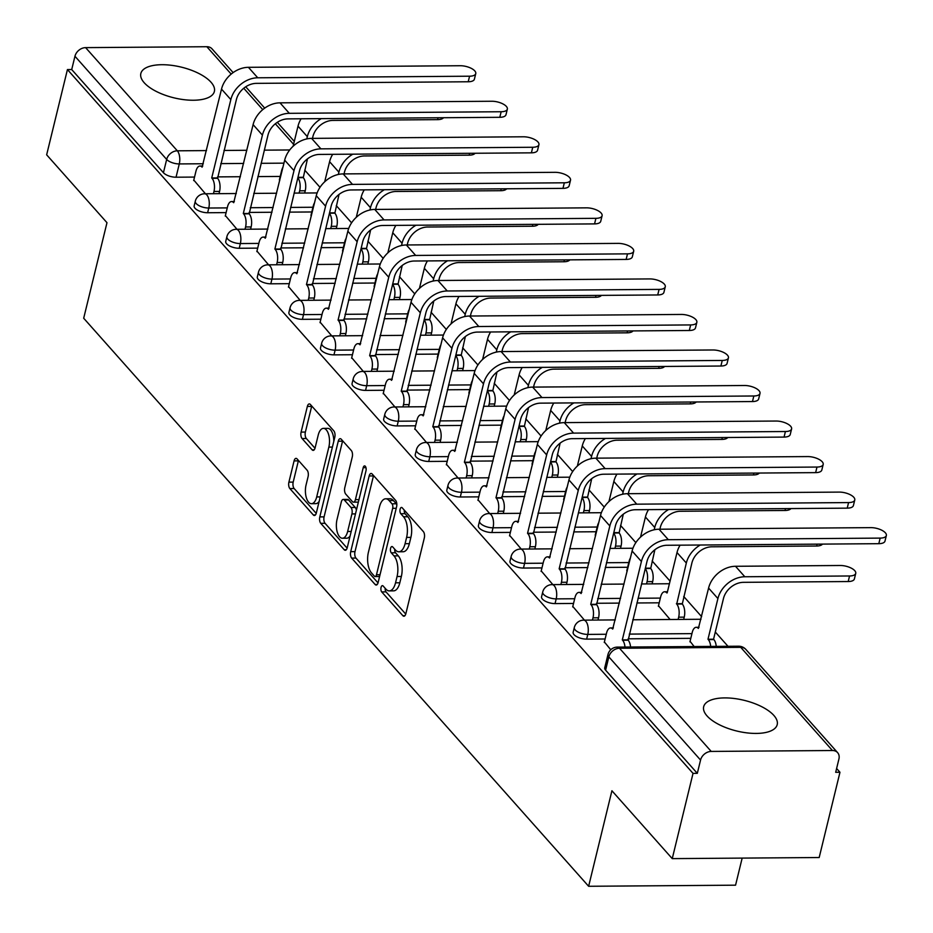 <?xml version="1.0" encoding="UTF-8"?>
<svg xmlns="http://www.w3.org/2000/svg" width="933" height="933" viewBox="0 0 933 933"><rect width="100%" height="100%" fill="white"/><g stroke="black" fill="none" stroke-linecap="round" stroke-linejoin="round"><path stroke-width="1.4" d="M381.061 587.417A3.335 1.563 -90.4 0 0 381.725 591.919L402.846 615.675A4.758 2.239 -90.4 0 0 403.907 616.235A4.758 2.239 -90.4 0 0 405.855 613.704L424.305 538.014A4.758 2.239 -90.4 0 0 423.349 531.577L402.228 507.82A3.335 1.563 -90.4 0 0 401.493 507.435A3.335 1.563 -90.4 0 0 400.117 509.196A3.335 1.563 -90.4 0 0 400.793 513.71L403.522 516.777A15.243 7.149 -90.4 0 1 406.613 537.396L405.074 543.694A15.243 7.149 -90.4 0 1 398.823 551.788A15.243 7.149 -90.4 0 1 395.429 550.004L392.7 546.925A3.335 1.563 -90.4 0 0 391.953 546.54A3.335 1.563 -90.4 0 0 390.589 548.301A3.335 1.563 -90.4 0 0 391.265 552.814L393.994 555.893A15.243 7.149 -90.4 0 1 397.073 576.501L395.534 582.81A15.243 7.149 -90.4 0 1 389.294 590.892A15.243 7.149 -90.4 0 1 385.9 589.108L383.16 586.029A3.335 1.563 -90.4 0 0 382.425 585.644A3.335 1.563 -90.4 0 0 381.061 587.417M385.189 588.315A3.335 1.563 -90.4 0 0 386.017 591.884L405.75 614.089M404.257 510.094A3.335 1.563 -90.4 0 0 405.085 513.675L407.814 516.754L403.522 516.777M394.729 549.21A3.335 1.563 -90.4 0 0 395.545 552.779L398.274 555.858L393.994 555.893M707.027 715.914A37.845 15.791 13.7 0 0 746.703 732.848A37.845 15.791 13.7 0 0 777.212 724.638A37.845 15.791 13.7 0 0 773.854 715.424A37.845 15.791 13.7 0 0 734.189 698.49A37.845 15.791 13.7 0 0 703.68 706.701A37.845 15.791 13.7 0 0 707.027 715.914M144.195 82.722A37.845 15.791 13.7 0 0 183.859 99.656A37.845 15.791 13.7 0 0 214.38 91.446A37.845 15.791 13.7 0 0 211.021 82.232A37.845 15.791 13.7 0 0 171.357 65.298A37.845 15.791 13.7 0 0 140.836 73.509A37.845 15.791 13.7 0 0 144.195 82.722M297.091 458.931A4.758 2.239 -90.4 0 0 296.029 458.371A4.758 2.239 -90.4 0 0 294.082 460.902L288.903 482.139A4.758 2.239 -90.4 0 0 289.871 488.577L313.313 514.958A4.758 2.239 -90.4 0 0 314.374 515.517A4.758 2.239 -90.4 0 0 316.334 512.987L334.784 437.297A4.758 2.239 -90.4 0 0 333.816 430.859L310.374 404.479A4.758 2.239 -90.4 0 0 309.313 403.919A4.758 2.239 -90.4 0 0 307.354 406.45L301.102 432.096A4.758 2.239 -90.4 0 0 302.07 438.533L312.1 449.823A4.758 2.239 -90.4 0 0 313.161 450.382A4.758 2.239 -90.4 0 0 315.109 447.852L318.211 435.14A12.735 5.983 -90.4 0 1 323.436 428.375A12.735 5.983 -90.4 0 1 328.848 447.094L316.695 496.927A12.735 5.983 -90.4 0 1 311.482 503.692A12.735 5.983 -90.4 0 1 306.071 484.962L308.088 476.658A4.758 2.239 -90.4 0 0 307.132 470.22L297.091 458.931M711.214 751.427L832.446 750.517A9.703 7.546 138.4 0 1 837.612 752.639A9.703 7.546 138.4 0 1 838.919 759.019L835.688 772.302L839.968 772.267L819.186 857.52L672.25 858.628L611.92 790.752L588.63 886.28L83.69 318.235L106.98 222.695L46.65 154.82L67.433 69.567L693.032 773.375L697.313 773.34L700.555 760.057L608.841 656.879A9.703 4.047 -166.3 0 1 607.978 654.523L604.736 667.795A9.703 4.047 -166.3 0 0 605.599 670.162L608.841 656.879A9.703 7.546 138.4 0 1 619.5 648.248L711.214 751.427A9.703 7.546 138.4 0 0 700.555 760.057M672.25 858.628L693.032 773.375M350.715 551.66A4.758 2.239 -90.4 0 0 351.671 558.109L375.124 584.49A4.758 2.239 -90.4 0 0 376.186 585.049A4.758 2.239 -90.4 0 0 378.133 582.519L396.583 506.829A4.758 2.239 -90.4 0 0 395.627 500.391L372.174 474.011A4.758 2.239 -90.4 0 0 371.112 473.451A4.758 2.239 -90.4 0 0 369.165 475.97L350.715 551.66L354.995 551.636A4.758 2.239 -90.4 0 0 355.951 558.074L378.028 582.903M344.219 549.724L320.765 523.343A4.758 2.239 -90.4 0 1 319.809 516.905L338.259 441.216A4.758 2.239 -90.4 0 1 340.207 438.685A4.758 2.239 -90.4 0 1 341.268 439.245L351.309 450.534A4.758 2.239 -90.4 0 1 352.266 456.972L344.79 487.667A4.758 2.239 -90.4 0 0 345.746 494.105L352.406 501.604A4.758 2.239 -90.4 0 0 353.467 502.152A4.758 2.239 -90.4 0 0 355.415 499.633L363.205 467.666A3.335 1.563 -90.4 0 1 364.57 465.905A3.335 1.563 -90.4 0 1 365.993 470.803L347.228 547.753A4.758 2.239 -90.4 0 1 345.28 550.283A4.758 2.239 -90.4 0 1 344.219 549.724L346.33 549.7M280.203 176.43L257.858 176.594M240.411 176.722L217.541 176.897M194.531 177.072L176.045 177.212L179.288 163.928A9.703 4.047 -166.3 0 1 166.669 159.438L74.955 56.26A9.703 7.546 -41.6 0 1 85.614 47.63L206.846 46.72A9.703 7.546 -41.6 0 1 212.013 48.843L233.122 72.599M839.968 772.267L836.609 768.5M727.985 646.289L715.308 632.026M701.628 616.643L683.726 596.49M670.046 581.107L652.144 560.966M635.84 542.621L620.55 525.431M604.257 507.097L588.968 489.895M572.675 471.562L557.386 454.371M541.093 436.026L525.804 418.835M509.5 400.502L494.222 383.3M477.918 364.966L462.64 347.776M446.336 329.431L431.058 312.24M414.753 293.907L399.476 276.704M383.171 258.371L367.882 241.181M351.589 222.835L336.3 205.645M320.007 187.311L304.718 170.121M742.167 858.103L735.566 885.184L588.63 886.28M67.433 69.567L71.713 69.543L74.955 56.26M690.07 641.321L694.14 646.534M604.386 641.974L610.753 649.753M658.488 605.797L670.104 619.5M572.804 606.438L584.431 620.142M626.894 570.261L627.186 571.218M541.222 570.903L552.849 584.618M595.312 534.737L595.604 535.682M509.64 535.379L521.255 549.082M563.73 499.202L564.022 500.146M478.058 499.843L489.673 513.547M532.148 463.666L532.428 464.622M446.475 464.307L458.091 478.023M500.566 428.142L500.846 429.087M414.882 428.783L426.509 442.487M468.984 392.606L469.264 393.551M383.3 393.248L394.927 406.951M437.402 357.071L437.682 358.027M351.718 357.712L363.345 371.427M405.808 321.547L406.1 322.491M320.136 322.188L331.763 335.892M374.226 286.011L374.518 286.967M288.554 286.653L300.169 300.356M342.644 250.476L342.936 251.432M256.972 251.117L268.587 264.832M311.062 214.952L311.342 215.896M225.389 215.593L237.005 229.296M311.785 211.966L289.452 212.129M271.993 212.257L249.123 212.432M226.113 212.607L207.627 212.736L208.782 208.024A9.703 4.047 -166.3 0 1 199.265 205.773A9.703 4.047 -166.3 0 1 195.3 201.178L194.157 205.89A9.703 4.047 13.7 0 0 198.111 210.485A9.703 4.047 13.7 0 0 207.627 212.736M343.379 247.49L321.034 247.665M303.575 247.793L280.716 247.956M257.695 248.131L239.21 248.271L240.364 243.56A9.703 4.047 -166.3 0 1 230.848 241.297A9.703 4.047 -166.3 0 1 226.882 236.702L225.739 241.414A9.703 4.047 13.7 0 0 229.693 246.009A9.703 4.047 13.7 0 0 239.21 248.271M374.961 283.026L352.616 283.189M335.157 283.317L312.298 283.492M289.277 283.667L270.803 283.807L271.946 279.095A9.703 4.047 -166.3 0 1 262.43 276.833A9.703 4.047 -166.3 0 1 258.464 272.238L257.321 276.949A9.703 4.047 13.7 0 0 261.275 281.544A9.703 4.047 13.7 0 0 270.803 283.807M406.543 318.561L384.198 318.724M366.739 318.853L343.88 319.028M320.859 319.203L302.385 319.331L303.528 314.619A9.703 4.047 -166.3 0 1 294.012 312.368A9.703 4.047 -166.3 0 1 290.058 307.773L288.903 312.485A9.703 4.047 13.7 0 0 292.857 317.08A9.703 4.047 13.7 0 0 302.385 319.331M438.125 354.085L415.78 354.26M398.321 354.388L375.463 354.552M352.452 354.727L333.967 354.867L335.11 350.155A9.703 4.047 -166.3 0 1 325.594 347.892A9.703 4.047 -166.3 0 1 321.64 343.297L320.486 348.009A9.703 4.047 13.7 0 0 324.451 352.604A9.703 4.047 13.7 0 0 333.967 354.867M469.707 389.621L447.362 389.784M429.903 389.912L407.045 390.087M384.034 390.262L365.549 390.402L366.692 385.691A9.703 4.047 -166.3 0 1 357.176 383.428A9.703 4.047 -166.3 0 1 353.222 378.833L352.068 383.545A9.703 4.047 13.7 0 0 356.033 388.14A9.703 4.047 13.7 0 0 365.549 390.402M501.289 425.156L478.944 425.32M461.485 425.448L438.627 425.623M415.617 425.798L397.131 425.926L398.286 421.215A9.703 4.047 -166.3 0 1 388.758 418.964A9.703 4.047 -166.3 0 1 384.804 414.369L383.661 419.08A9.703 4.047 13.7 0 0 387.615 423.675A9.703 4.047 13.7 0 0 397.131 425.926M532.871 460.68L510.538 460.855M493.079 460.984L470.209 461.147M447.199 461.322L428.714 461.462L429.868 456.75A9.703 4.047 -166.3 0 1 420.34 454.488A9.703 4.047 -166.3 0 1 416.386 449.893L415.243 454.604A9.703 4.047 13.7 0 0 419.197 459.199A9.703 4.047 13.7 0 0 428.714 461.462M564.465 496.216L542.12 496.379M524.661 496.508L501.802 496.683M478.781 496.857L460.296 496.997L461.45 492.286A9.703 4.047 -166.3 0 1 451.934 490.023A9.703 4.047 -166.3 0 1 447.968 485.428L446.825 490.14A9.703 4.047 13.7 0 0 450.779 494.735A9.703 4.047 13.7 0 0 460.296 496.997M596.047 531.74L573.702 531.915M556.243 532.043L533.384 532.218M510.363 532.393L491.889 532.521L493.032 527.81A9.703 4.047 -166.3 0 1 483.516 525.559A9.703 4.047 -166.3 0 1 479.55 520.964L478.407 525.676A9.703 4.047 13.7 0 0 482.361 530.271A9.703 4.047 13.7 0 0 491.889 532.521M627.629 567.276L605.284 567.439M587.825 567.579L564.966 567.742M541.945 567.917L523.471 568.057L524.614 563.345A9.703 4.047 -166.3 0 1 515.098 561.083A9.703 4.047 -166.3 0 1 511.144 556.488L509.989 561.199A9.703 4.047 13.7 0 0 513.943 565.795A9.703 4.047 13.7 0 0 523.471 568.057M659.211 602.811L636.866 602.975M619.407 603.103L596.549 603.278M573.538 603.453L555.053 603.593L556.196 598.881A9.703 4.047 -166.3 0 1 546.68 596.619A9.703 4.047 -166.3 0 1 542.726 592.023L541.572 596.735A9.703 4.047 13.7 0 0 545.537 601.33A9.703 4.047 13.7 0 0 555.053 603.593M690.793 638.335L628.131 638.813M605.12 638.988L586.635 639.117L587.778 634.405A9.703 4.047 -166.3 0 1 578.262 632.154A9.703 4.047 -166.3 0 1 574.308 627.559L573.154 632.271A9.703 4.047 13.7 0 0 577.119 636.866A9.703 4.047 13.7 0 0 586.635 639.117M193.796 180.057L205.423 193.761M279.48 179.416L279.76 180.372M71.713 69.543L163.427 172.722A9.703 4.047 13.7 0 0 176.045 177.212M697.313 773.34L605.599 670.162M389.294 590.892L393.574 590.857A15.243 7.149 -90.4 0 0 399.825 582.775L395.534 582.81M398.274 555.858A15.243 7.149 -90.4 0 1 401.353 576.466L399.825 582.775M398.823 551.788L403.114 551.753A15.243 7.149 -90.4 0 0 409.354 543.671L405.074 543.694M407.814 516.754A15.243 7.149 -90.4 0 1 410.893 537.361L409.354 543.671M373.55 475.55A4.758 2.239 -90.4 0 0 373.445 475.947L354.995 551.636M374.366 576.139A3.335 1.563 -90.4 0 0 375.113 576.536A3.335 1.563 -90.4 0 0 376.477 574.763L392.676 508.322A3.335 1.563 -90.4 0 0 392 503.82L389.119 500.578A15.243 7.149 -90.4 0 0 385.726 498.793A15.243 7.149 -90.4 0 0 379.486 506.876L368.407 552.289A15.243 7.149 -90.4 0 0 371.486 572.897L374.366 576.139M375.113 576.536L379.393 576.501A3.335 1.563 -90.4 0 0 379.614 576.466M396.828 504.8A3.335 1.563 -90.4 0 0 396.292 503.785L392 503.82M385.726 498.793L390.006 498.758A15.243 7.149 -90.4 0 1 393.399 500.543L396.292 503.785M347.123 548.138L325.057 523.308L320.765 523.343M342.644 440.796A4.758 2.239 -90.4 0 0 342.539 441.181L324.089 516.87A4.758 2.239 -90.4 0 0 325.057 523.308M353.467 502.152L357.747 502.129A4.758 2.239 -90.4 0 0 358.412 501.907M337.023 519.518A12.735 5.983 -90.4 0 0 342.434 538.236A12.735 5.983 -90.4 0 0 347.647 531.483L351.928 513.931A4.758 2.239 -90.4 0 0 350.971 507.482L344.312 499.995A4.758 2.239 -90.4 0 0 343.251 499.435A4.758 2.239 -90.4 0 0 341.303 501.966L337.023 519.518M342.434 538.236L346.714 538.213A12.735 5.983 -90.4 0 0 350.12 535.892M356.359 510.293A4.758 2.239 -90.4 0 0 355.251 507.459L350.971 507.482M343.251 499.435L347.531 499.412A4.758 2.239 -90.4 0 1 348.592 499.96L355.251 507.459M311.482 503.692L315.762 503.657A12.735 5.983 -90.4 0 0 319.168 501.336M333.792 441.344A12.735 5.983 -90.4 0 0 327.716 428.352L323.436 428.375M311.75 406.03A4.758 2.239 -90.4 0 0 311.645 406.415L305.383 432.061A4.758 2.239 -90.4 0 0 306.351 438.51L315.004 448.248M298.467 460.482A4.758 2.239 -90.4 0 0 298.362 460.867L293.195 482.104A4.758 2.239 -90.4 0 0 294.152 488.542L316.229 513.372M855.736 573.375L854.383 578.95A11.161 4.653 -166.3 0 1 848.202 581.539L743.461 582.332A18.194 14.158 138.4 0 0 723.472 598.508L713.558 639.21L707.984 639.257L717.909 598.554A24.503 19.068 -41.6 0 1 744.814 576.757L849.555 575.976A11.161 4.653 13.7 0 0 855.736 573.375A11.161 4.653 13.7 0 0 851.188 568.092A11.161 4.653 13.7 0 0 840.236 565.491L735.507 566.284A24.503 19.068 -41.6 0 0 708.59 588.082L698.374 628.434A9.703 4.56 -90.4 0 0 696.205 627.303A9.703 4.56 -90.4 0 0 692.228 632.446L689.942 641.822M713.558 639.21L713.862 639.548A9.703 4.56 89.6 0 1 716.241 646.371M710.678 646.417A9.703 4.56 -90.4 0 0 708.287 639.595L707.984 639.257M880.169 538.108A11.161 4.653 13.7 0 0 886.35 535.519A11.161 4.653 13.7 0 0 881.802 530.236A11.161 4.653 13.7 0 0 870.851 527.635L659.013 529.221L668.331 539.706L880.169 538.108L878.804 543.682L666.967 545.269A18.194 14.158 138.4 0 0 646.989 561.456L628.177 640.19A9.703 4.56 89.6 0 1 630.568 647.012M886.35 535.519L884.997 541.082A11.161 4.653 -166.3 0 1 878.804 543.682M627.874 639.851L622.311 639.898L641.414 561.503A24.503 19.068 -41.6 0 1 668.331 539.706M624.993 647.059A9.703 4.56 -90.4 0 0 622.614 640.236L622.311 639.898M604.269 642.464L606.555 633.087A9.703 4.56 -90.4 0 1 610.532 627.944A9.703 4.56 -90.4 0 1 612.689 629.075L632.107 551.018A24.503 19.068 -41.6 0 1 659.013 529.221M822.486 544.102A11.161 4.653 -166.3 0 1 816.608 546.015L711.879 546.796A18.194 14.158 138.4 0 0 691.889 562.984L682.28 604.024A9.703 4.56 89.6 0 1 684.239 617.145L678.664 617.18A9.703 4.56 -90.4 0 0 676.705 604.059L686.326 563.019A24.503 19.068 -41.6 0 1 700.228 545.024M681.976 603.674L676.402 603.721M678.116 619.442L678.664 617.18M667.177 592.898L677.008 552.546A24.503 19.068 -41.6 0 1 680.099 545.175M666.78 592.898A9.703 4.56 -90.4 0 0 664.623 591.767A9.703 4.56 -90.4 0 0 660.646 596.91L658.36 606.287M683.691 619.395L684.239 617.145M790.904 508.578A11.161 4.653 -166.3 0 1 785.026 510.479L680.285 511.261A18.194 14.158 138.4 0 0 660.307 527.448L659.876 529.221M654.873 549.735L650.698 568.489A9.703 4.56 89.6 0 1 652.657 581.609L647.082 581.656A9.703 4.56 -90.4 0 0 645.228 568.663M650.383 568.15L645.344 568.185M646.534 583.906L647.082 581.656M654.185 529.781L654.744 527.495A24.503 19.068 -41.6 0 1 668.634 509.488M640.528 537.105L645.426 517.01A24.503 19.068 -41.6 0 1 648.517 509.64M630.381 558.097A9.703 4.56 -90.4 0 0 629.064 561.386L626.778 570.763M652.097 583.871L652.657 581.609M848.575 502.584A11.161 4.653 13.7 0 0 854.768 499.983A11.161 4.653 13.7 0 0 850.22 494.7A11.161 4.653 13.7 0 0 839.268 492.099L627.431 493.697L636.749 504.17L848.575 502.584L847.222 508.147L635.385 509.733A18.194 14.158 138.4 0 0 615.407 525.92L596.595 604.666A9.703 4.56 89.6 0 1 598.554 617.786L598.006 620.037M854.768 499.983L853.403 505.558A11.161 4.653 -166.3 0 1 847.222 508.147M596.292 604.316L590.729 604.362L609.832 525.967A24.503 19.068 -41.6 0 1 636.749 504.17M592.443 620.083L592.991 617.833A9.703 4.56 -90.4 0 0 591.032 604.701L590.729 604.362M572.687 606.928L574.973 597.552A9.703 4.56 -90.4 0 1 578.95 592.408A9.703 4.56 -90.4 0 1 581.107 593.54L600.525 515.482A24.503 19.068 -41.6 0 1 627.431 493.697M816.993 467.048A11.161 4.653 13.7 0 0 823.186 464.459A11.161 4.653 13.7 0 0 818.626 459.176A11.161 4.653 13.7 0 0 807.686 456.575L595.849 458.161L605.155 468.634L816.993 467.048L815.64 472.623L603.803 474.209A18.194 14.158 138.4 0 0 583.825 490.396L565.013 569.13A9.703 4.56 89.6 0 1 566.972 582.25L566.424 584.513M823.186 464.459L821.821 470.022A11.161 4.653 -166.3 0 1 815.64 472.623M564.71 568.792L559.147 568.827L578.25 490.431A24.503 19.068 -41.6 0 1 605.155 468.634M560.861 584.548L561.409 582.297A9.703 4.56 -90.4 0 0 559.45 569.177L559.147 568.827M541.105 571.404L543.391 562.028A9.703 4.56 -90.4 0 1 547.368 556.873A9.703 4.56 -90.4 0 1 549.525 558.016L568.943 479.959A24.503 19.068 -41.6 0 1 595.849 458.161M759.31 473.043A11.161 4.653 -166.3 0 1 753.444 474.944L648.703 475.737A18.194 14.158 138.4 0 0 628.725 491.913L628.294 493.685M623.291 514.2L619.104 532.953A9.703 4.56 89.6 0 1 621.063 546.085L615.5 546.12A9.703 4.56 -90.4 0 0 613.646 533.128M618.801 532.615L613.762 532.65M614.952 548.382L615.5 546.12M622.603 494.245L623.151 491.959A24.503 19.068 -41.6 0 1 637.052 473.952M608.946 501.569L613.844 481.486A24.503 19.068 -41.6 0 1 616.935 474.104M598.799 522.573A9.703 4.56 -90.4 0 0 597.482 525.85L595.196 535.227M620.515 548.336L621.063 546.085M727.728 437.507A11.161 4.653 -166.3 0 1 721.862 439.42L617.121 440.201A18.194 14.158 138.4 0 0 597.143 456.389L596.712 458.15M591.709 478.676L587.522 497.429A9.703 4.56 89.6 0 1 589.481 510.549L583.918 510.584A9.703 4.56 -90.4 0 0 582.064 497.592M587.219 497.079L582.18 497.126M583.37 512.847L583.918 510.584M591.021 458.709L591.569 456.424A24.503 19.068 -41.6 0 1 605.47 438.428M577.364 466.034L582.262 445.951A24.503 19.068 -41.6 0 1 585.341 438.58M567.217 487.038A9.703 4.56 -90.4 0 0 565.899 490.315L563.614 499.691M588.933 512.8L589.481 510.549M696.146 401.983A11.161 4.653 -166.3 0 1 690.28 403.884L585.539 404.665A18.194 14.158 138.4 0 0 565.561 420.853L565.13 422.626M560.127 443.14L555.94 461.893A9.703 4.56 89.6 0 1 557.899 475.014L552.336 475.06A9.703 4.56 -90.4 0 0 550.482 462.068M555.636 461.555L550.598 461.59M551.776 477.311L552.336 475.06M559.427 423.185L559.987 420.9A24.503 19.068 -41.6 0 1 573.888 402.893M545.782 430.51L550.68 410.415A24.503 19.068 -41.6 0 1 553.759 403.044M535.624 451.502A9.703 4.56 -90.4 0 0 534.317 454.791L532.032 464.168M557.351 477.276L557.899 475.014M785.411 431.524A11.161 4.653 13.7 0 0 791.604 428.923A11.161 4.653 13.7 0 0 787.044 423.64A11.161 4.653 13.7 0 0 776.104 421.04L564.267 422.626L573.573 433.11L785.411 431.524L784.058 437.087L572.221 438.673A18.194 14.158 138.4 0 0 552.243 454.861L533.431 533.594A9.703 4.56 89.6 0 1 535.39 546.726L534.842 548.977M791.604 428.923L790.239 434.486A11.161 4.653 -166.3 0 1 784.058 437.087M533.128 533.256L527.553 533.303L546.668 454.907A24.503 19.068 -41.6 0 1 573.573 433.11M529.268 549.024L529.827 546.761A9.703 4.56 -90.4 0 0 527.856 533.641L527.553 533.303M509.523 535.869L511.809 526.492A9.703 4.56 -90.4 0 1 515.774 521.349A9.703 4.56 -90.4 0 1 517.943 522.48L537.361 444.423A24.503 19.068 -41.6 0 1 564.267 422.626M753.829 395.989A11.161 4.653 13.7 0 0 760.01 393.388A11.161 4.653 13.7 0 0 755.462 388.105A11.161 4.653 13.7 0 0 744.522 385.504L532.685 387.102L541.991 397.575L753.829 395.989L752.476 401.552L540.639 403.149A18.194 14.158 138.4 0 0 520.649 419.325L501.849 498.07A9.703 4.56 89.6 0 1 503.808 511.191L503.26 513.453M760.01 393.388L758.657 398.962A11.161 4.653 -166.3 0 1 752.476 401.552M501.546 497.721L495.971 497.767L515.086 419.372A24.503 19.068 -41.6 0 1 541.991 397.575M497.686 513.488L498.234 511.237A9.703 4.56 -90.4 0 0 496.274 498.105L495.971 497.767M477.929 500.333L480.215 490.956A9.703 4.56 -90.4 0 1 484.192 485.813A9.703 4.56 -90.4 0 1 486.361 486.944L505.768 408.899A24.503 19.068 -41.6 0 1 532.685 387.102M722.247 360.453A11.161 4.653 13.7 0 0 728.428 357.864A11.161 4.653 13.7 0 0 723.88 352.581A11.161 4.653 13.7 0 0 712.929 349.98L501.091 351.566L510.409 362.039L722.247 360.453L720.894 366.028L509.056 367.614A18.194 14.158 138.4 0 0 489.067 383.801L470.267 462.535A9.703 4.56 89.6 0 1 472.226 475.655L471.678 477.918M728.428 357.864L727.075 363.427A11.161 4.653 -166.3 0 1 720.894 366.028M469.964 462.197L464.389 462.232L483.504 383.836A24.503 19.068 -41.6 0 1 510.409 362.039M466.103 477.953L466.652 475.702A9.703 4.56 -90.4 0 0 464.692 462.581L464.389 462.232M446.347 464.809L448.633 455.432A9.703 4.56 -90.4 0 1 452.61 450.277A9.703 4.56 -90.4 0 1 454.779 451.42L474.186 373.363A24.503 19.068 -41.6 0 1 501.091 351.566M664.564 366.447A11.161 4.653 -166.3 0 1 658.698 368.348L553.957 369.141A18.194 14.158 138.4 0 0 533.979 385.317L533.548 387.09M528.544 407.604L524.358 426.358A9.703 4.56 89.6 0 1 526.317 439.49L520.754 439.525A9.703 4.56 -90.4 0 0 518.9 426.533M524.054 426.019L519.016 426.054M520.194 441.787L520.754 439.525M527.845 387.65L528.405 385.364A24.503 19.068 -41.6 0 1 542.306 367.357M514.2 394.974L519.098 374.891A24.503 19.068 -41.6 0 1 522.177 367.509M504.042 415.978A9.703 4.56 -90.4 0 0 502.735 419.255L500.45 428.632M525.769 441.741L526.317 439.49M690.665 324.929A11.161 4.653 13.7 0 0 696.846 322.328A11.161 4.653 13.7 0 0 692.298 317.045A11.161 4.653 13.7 0 0 681.347 314.444L469.509 316.03L478.827 326.515L690.665 324.929L689.3 330.492L477.463 332.078A18.194 14.158 138.4 0 0 457.485 348.266L438.685 426.999A9.703 4.56 89.6 0 1 440.644 440.131L440.084 442.382M696.846 322.328L695.493 327.891A11.161 4.653 -166.3 0 1 689.3 330.492M438.382 426.661L432.807 426.708L451.922 348.312A24.503 19.068 -41.6 0 1 478.827 326.515M434.521 442.429L435.07 440.166A9.703 4.56 -90.4 0 0 433.11 427.046L432.807 426.708M414.765 429.273L417.051 419.897A9.703 4.56 -90.4 0 1 421.028 414.753A9.703 4.56 -90.4 0 1 423.185 415.885L442.604 337.828A24.503 19.068 -41.6 0 1 469.509 316.03M632.982 330.912A11.161 4.653 -166.3 0 1 627.116 332.824L522.375 333.606A18.194 14.158 138.4 0 0 502.386 349.793L501.954 351.554M496.962 372.08L492.776 390.834A9.703 4.56 89.6 0 1 494.735 403.954L489.16 404.001A9.703 4.56 -90.4 0 0 487.318 390.997M492.472 390.484L487.434 390.53M488.612 406.252L489.16 404.001M496.263 352.114L496.822 349.828A24.503 19.068 -41.6 0 1 510.724 331.833M482.606 359.438L487.504 339.355A24.503 19.068 -41.6 0 1 490.595 331.985M472.46 380.442A9.703 4.56 -90.4 0 0 471.142 383.72L468.856 393.096M494.187 406.205L494.735 403.954M659.083 289.393A11.161 4.653 13.7 0 0 665.264 286.793A11.161 4.653 13.7 0 0 660.716 281.509A11.161 4.653 13.7 0 0 649.765 278.92L437.927 280.506L447.245 290.979L659.083 289.393L657.718 294.956L445.881 296.554A18.194 14.158 138.4 0 0 425.903 312.73L407.091 391.475A9.703 4.56 89.6 0 1 409.062 404.595L408.502 406.858M665.264 286.793L663.911 292.367A11.161 4.653 -166.3 0 1 657.718 294.956M406.788 391.125L401.225 391.172L420.34 312.777A24.503 19.068 -41.6 0 1 447.245 290.979M402.939 406.893L403.488 404.642A9.703 4.56 -90.4 0 0 401.528 391.51L401.225 391.172M383.183 393.738L385.469 384.361A9.703 4.56 -90.4 0 1 389.446 379.218A9.703 4.56 -90.4 0 1 391.603 380.349L411.021 302.304A24.503 19.068 -41.6 0 1 437.927 280.506M601.4 295.388A11.161 4.653 -166.3 0 1 595.534 297.289L490.793 298.07A18.194 14.158 138.4 0 0 470.803 314.258L470.372 316.03M465.38 336.545L461.194 355.298A9.703 4.56 89.6 0 1 463.153 368.418L457.578 368.465A9.703 4.56 -90.4 0 0 455.736 355.473M460.89 354.96L455.852 354.995M457.03 370.716L457.578 368.465M464.681 316.59L465.24 314.304A24.503 19.068 -41.6 0 1 479.142 296.297M451.024 323.914L455.922 303.82A24.503 19.068 -41.6 0 1 459.013 296.449M440.877 344.907A9.703 4.56 -90.4 0 0 439.56 348.196L437.274 357.572M462.605 370.681L463.153 368.418M627.501 253.858A11.161 4.653 13.7 0 0 633.682 251.269A11.161 4.653 13.7 0 0 629.134 245.985A11.161 4.653 13.7 0 0 618.182 243.385L406.345 244.971L415.663 255.444L627.501 253.858L626.136 259.432L414.299 261.018A18.194 14.158 138.4 0 0 394.321 277.206L375.509 355.94A9.703 4.56 89.6 0 1 377.468 369.06L376.92 371.322M633.682 251.269L632.317 256.832A11.161 4.653 -166.3 0 1 626.136 259.432M375.206 355.601L369.643 355.636L388.746 277.241A24.503 19.068 -41.6 0 1 415.663 255.444M371.357 371.357L371.905 369.106A9.703 4.56 -90.4 0 0 369.946 355.986L369.643 355.636M351.601 358.214L353.887 348.837A9.703 4.56 -90.4 0 1 357.864 343.682A9.703 4.56 -90.4 0 1 360.021 344.825L379.439 266.768A24.503 19.068 -41.6 0 1 406.345 244.971M569.818 259.852A11.161 4.653 -166.3 0 1 563.94 261.753L459.199 262.546A18.194 14.158 138.4 0 0 439.221 278.722L438.79 280.495M433.787 301.009L429.612 319.762A9.703 4.56 89.6 0 1 431.571 332.894L425.996 332.929A9.703 4.56 -90.4 0 0 424.142 319.937M429.297 319.424L424.258 319.459M425.448 335.192L425.996 332.929M433.099 281.055L433.658 278.769A24.503 19.068 -41.6 0 1 447.548 260.774M419.442 288.379L424.34 268.296A24.503 19.068 -41.6 0 1 427.431 260.913M409.295 309.383A9.703 4.56 -90.4 0 0 407.978 312.66L405.692 322.037M431.011 335.145L431.571 332.894M595.907 218.334A11.161 4.653 13.7 0 0 602.1 215.733A11.161 4.653 13.7 0 0 597.54 210.45A11.161 4.653 13.7 0 0 586.6 207.849L374.763 209.435L384.069 219.92L595.907 218.334L594.554 223.897L382.717 225.483A18.194 14.158 138.4 0 0 362.739 241.67L343.927 320.404A9.703 4.56 89.6 0 1 345.886 333.536L345.338 335.787M602.1 215.733L600.735 221.308A11.161 4.653 -166.3 0 1 594.554 223.897M343.624 320.066L338.061 320.112L357.164 241.717A24.503 19.068 -41.6 0 1 384.069 219.92M339.775 335.833L340.323 333.571A9.703 4.56 -90.4 0 0 338.364 320.451L338.061 320.112M320.019 322.678L322.305 313.301A9.703 4.56 -90.4 0 1 326.282 308.158A9.703 4.56 -90.4 0 1 328.439 309.289L347.857 231.232A24.503 19.068 -41.6 0 1 374.763 209.435M538.224 224.317A11.161 4.653 -166.3 0 1 532.358 226.229L427.617 227.011A18.194 14.158 138.4 0 0 407.639 243.198L407.208 244.959M402.205 265.485L398.018 284.238A9.703 4.56 89.6 0 1 399.989 297.359L394.414 297.405A9.703 4.56 -90.4 0 0 392.56 284.402M397.715 283.889L392.676 283.935M393.866 299.656L394.414 297.405M401.517 245.519L402.076 243.233A24.503 19.068 -41.6 0 1 415.966 225.238M387.86 252.855L392.758 232.76A24.503 19.068 -41.6 0 1 395.849 225.389M377.713 273.847A9.703 4.56 -90.4 0 0 376.396 277.124L374.11 286.501M399.429 299.621L399.989 297.359M564.325 182.798A11.161 4.653 13.7 0 0 570.518 180.197A11.161 4.653 13.7 0 0 565.958 174.914A11.161 4.653 13.7 0 0 555.018 172.325L343.181 173.911L352.487 184.384L564.325 182.798L562.972 188.361L351.135 189.959A18.194 14.158 138.4 0 0 331.157 206.135L312.345 284.88A9.703 4.56 89.6 0 1 314.304 298L313.756 300.263M570.518 180.197L569.153 185.772A11.161 4.653 -166.3 0 1 562.972 188.361M312.042 284.53L306.467 284.577L325.582 206.181A24.503 19.068 -41.6 0 1 352.487 184.384M308.182 300.298L308.741 298.047A9.703 4.56 -90.4 0 0 306.77 284.915L306.467 284.577M288.437 287.142L290.723 277.766A9.703 4.56 -90.4 0 1 294.7 272.623A9.703 4.56 -90.4 0 1 296.857 273.754L316.275 195.708A24.503 19.068 -41.6 0 1 343.181 173.911M506.642 188.793A11.161 4.653 -166.3 0 1 500.776 190.694L396.035 191.475A18.194 14.158 138.4 0 0 376.057 207.662L375.626 209.435M370.623 229.95L366.436 248.703A9.703 4.56 89.6 0 1 368.395 261.823L362.832 261.87A9.703 4.56 -90.4 0 0 360.978 248.878M366.133 248.365L361.094 248.4M362.284 264.121L362.832 261.87M369.935 209.995L370.483 207.709A24.503 19.068 -41.6 0 1 384.384 189.702M356.278 217.319L361.176 197.225A24.503 19.068 -41.6 0 1 364.255 189.854M346.131 238.312A9.703 4.56 -90.4 0 0 344.813 241.6L342.528 250.977M367.847 264.086L368.395 261.823M532.743 147.262A11.161 4.653 13.7 0 0 538.924 144.673A11.161 4.653 13.7 0 0 534.376 139.39A11.161 4.653 13.7 0 0 523.436 136.789L311.599 138.376L320.905 148.848L532.743 147.262L531.39 152.837L319.553 154.423A18.194 14.158 138.4 0 0 299.563 170.611L280.763 249.344A9.703 4.56 89.6 0 1 282.722 262.465L282.174 264.727M538.924 144.673L537.571 150.236A11.161 4.653 -166.3 0 1 531.39 152.837M280.46 249.006L274.885 249.041L294 170.646A24.503 19.068 -41.6 0 1 320.905 148.848M276.6 264.762L277.148 262.511A9.703 4.56 -90.4 0 0 275.188 249.391L274.885 249.041M256.843 251.618L259.129 242.242A9.703 4.56 -90.4 0 1 263.106 237.087A9.703 4.56 -90.4 0 1 265.275 238.23L284.682 160.173A24.503 19.068 -41.6 0 1 311.599 138.376M475.06 153.257A11.161 4.653 -166.3 0 1 469.194 155.158L364.453 155.951A18.194 14.158 138.4 0 0 344.475 172.127L344.044 173.9M339.041 194.414L334.854 213.167A9.703 4.56 89.6 0 1 336.813 226.299L331.25 226.334A9.703 4.56 -90.4 0 0 329.396 213.342M334.55 212.829L329.512 212.864M330.702 228.597L331.25 226.334M338.341 174.459L338.901 172.173A24.503 19.068 -41.6 0 1 352.802 154.178M324.696 181.783L329.594 161.701A24.503 19.068 -41.6 0 1 332.673 154.318M314.549 202.788A9.703 4.56 -90.4 0 0 313.231 206.065L310.946 215.441M336.265 228.55L336.813 226.299M501.161 111.738A11.161 4.653 13.7 0 0 507.342 109.138A11.161 4.653 13.7 0 0 502.794 103.855A11.161 4.653 13.7 0 0 491.843 101.254L280.005 102.84L289.323 113.325L501.161 111.738L499.808 117.301L287.97 118.888A18.194 14.158 138.4 0 0 267.981 135.075L249.181 213.809A9.703 4.56 89.6 0 1 251.14 226.941L250.592 229.191M507.342 109.138L505.989 114.712A11.161 4.653 -166.3 0 1 499.808 117.301M248.878 213.47L243.303 213.517L262.418 135.122A24.503 19.068 -41.6 0 1 289.323 113.325M245.017 229.238L245.566 226.976A9.703 4.56 -90.4 0 0 243.606 213.855L243.303 213.517M225.261 216.083L227.547 206.706A9.703 4.56 -90.4 0 1 231.524 201.563A9.703 4.56 -90.4 0 1 233.693 202.694L253.1 124.637A24.503 19.068 -41.6 0 1 280.005 102.84M443.478 117.721A11.161 4.653 -166.3 0 1 437.612 119.634L332.871 120.415A18.194 14.158 138.4 0 0 312.893 136.603L312.462 138.364M307.458 158.89L303.272 177.643A9.703 4.56 89.6 0 1 305.231 190.764L299.668 190.81A9.703 4.56 -90.4 0 0 297.814 177.806M302.968 177.293L297.93 177.34M299.108 193.061L299.668 190.81M306.759 138.924L307.319 136.638A24.503 19.068 -41.6 0 1 321.22 118.643M293.114 146.259L298.012 126.165A24.503 19.068 -41.6 0 1 301.091 118.794M282.956 167.252A9.703 4.56 -90.4 0 0 281.649 170.529L279.364 179.906M304.683 193.026L305.231 190.764M469.579 76.203A11.161 4.653 13.7 0 0 475.76 73.602A11.161 4.653 13.7 0 0 471.212 68.319A11.161 4.653 13.7 0 0 460.261 65.73L248.423 67.316L257.741 77.789L469.579 76.203L468.214 81.766L256.377 83.364A18.194 14.158 138.4 0 0 236.399 99.539L217.599 178.285A9.703 4.56 89.6 0 1 219.558 191.405L219.01 193.667M475.76 73.602L474.407 79.177A11.161 4.653 -166.3 0 1 468.214 81.766M217.296 177.946L211.721 177.981L230.836 99.586A24.503 19.068 -41.6 0 1 257.741 77.789M213.435 193.702L213.984 191.452A9.703 4.56 -90.4 0 0 212.024 178.32L211.721 177.981M193.679 180.559L195.965 171.171A9.703 4.56 -90.4 0 1 199.942 166.027A9.703 4.56 -90.4 0 1 202.099 167.159L221.518 89.113A24.503 19.068 -41.6 0 1 248.423 67.316M386.017 591.884L381.725 591.919M405.085 513.675L400.793 513.71M395.545 552.779L391.265 552.814M283.959 163.147L261.1 163.322M243.641 163.45L220.783 163.613M203.324 163.753L179.288 163.928A9.703 4.56 89.6 0 0 177.328 150.808L206.531 150.586M223.99 150.458L246.848 150.283M264.307 150.155L289.72 149.968M293.58 144.3L275.34 123.774M262.768 109.627L243.758 88.25M231.174 74.092L206.846 46.72M85.614 47.63L177.328 150.808A9.703 7.546 138.4 0 0 166.669 159.438L163.427 172.722M832.446 750.517L740.732 647.339L619.5 648.248A9.703 4.56 -90.4 0 0 617.331 647.117A9.703 9.703 0 0 0 607.978 654.523M312.94 207.254L290.595 207.418M273.136 207.546L250.277 207.721M227.267 207.896L208.782 208.024A9.703 4.56 89.6 0 0 206.823 194.904A9.703 4.56 89.6 0 0 204.654 193.772A9.703 9.703 0 0 0 195.3 201.178M344.522 242.778L322.177 242.953M304.718 243.081L281.859 243.245M258.849 243.42L240.364 243.56A9.703 4.56 89.6 0 0 238.405 230.439A9.703 4.56 89.6 0 0 236.236 229.296A9.703 9.703 0 0 0 226.882 236.702M376.104 278.314L353.759 278.477M336.3 278.605L313.441 278.78M290.431 278.955L271.946 279.095A9.703 4.56 89.6 0 0 269.987 265.963A9.703 4.56 89.6 0 0 267.829 264.832A9.703 9.703 0 0 0 258.464 272.238M407.686 313.838L385.352 314.013M367.894 314.141L345.023 314.316M322.013 314.491L303.528 314.619A9.703 4.56 89.6 0 0 301.569 301.499A9.703 4.56 89.6 0 0 299.411 300.368A9.703 9.703 0 0 0 290.058 307.773M439.28 349.374L416.934 349.537M399.476 349.677L376.617 349.84M353.595 350.015L335.11 350.155A9.703 4.56 89.6 0 0 333.151 337.035A9.703 4.56 89.6 0 0 330.993 335.892A9.703 9.703 0 0 0 321.64 343.297M470.862 384.909L448.516 385.072M431.058 385.201L408.199 385.376M385.177 385.551L366.692 385.691A9.703 4.56 89.6 0 0 364.733 372.559A9.703 4.56 89.6 0 0 362.575 371.427A9.703 9.703 0 0 0 353.222 378.833M502.444 420.433L480.098 420.608M462.64 420.736L439.781 420.911M416.759 421.086L398.286 421.215A9.703 4.56 89.6 0 0 396.315 408.094A9.703 4.56 89.6 0 0 394.158 406.963A9.703 9.703 0 0 0 384.804 414.369M534.026 455.969L511.681 456.132M494.222 456.272L471.363 456.435M448.353 456.61L429.868 456.75A9.703 4.56 89.6 0 0 427.909 443.63A9.703 4.56 89.6 0 0 425.74 442.487A9.703 9.703 0 0 0 416.386 449.893M565.608 491.504L543.263 491.668M525.804 491.796L502.945 491.971M479.935 492.146L461.45 492.286A9.703 4.56 89.6 0 0 459.491 479.154A9.703 4.56 89.6 0 0 457.322 478.023A9.703 9.703 0 0 0 447.968 485.428M597.19 527.028L574.845 527.203M557.386 527.332L534.527 527.507M511.517 527.67L493.032 527.81A9.703 4.56 89.6 0 0 491.073 514.689A9.703 4.56 89.6 0 0 488.915 513.558A9.703 9.703 0 0 0 479.55 520.964M628.772 562.564L606.427 562.727M588.98 562.867L566.109 563.031M543.099 563.205L524.614 563.345A9.703 4.56 89.6 0 0 522.655 550.225A9.703 4.56 89.6 0 0 520.497 549.082A9.703 9.703 0 0 0 511.144 556.488M660.354 598.1L638.02 598.263M620.562 598.391L597.691 598.566M574.681 598.741L556.196 598.881A9.703 4.56 89.6 0 0 554.237 585.749A9.703 4.56 89.6 0 0 552.079 584.618A9.703 9.703 0 0 0 542.726 592.023M691.948 633.624L629.285 634.102M606.263 634.265L587.778 634.405A9.703 4.56 89.6 0 0 585.819 621.285A9.703 4.56 89.6 0 0 583.661 620.153A9.703 9.703 0 0 0 574.308 627.559M738.563 646.207A9.703 4.56 -90.4 0 1 740.732 647.339A9.703 7.546 -41.6 0 1 745.887 649.461A9.703 9.703 0 0 0 738.563 646.207L617.331 647.117M401.353 576.466L397.073 576.501M410.893 537.361L406.613 537.396M404.957 615.663L402.846 615.675M373.445 475.947L369.165 475.97M377.235 584.466L375.124 584.49M355.951 558.074L351.671 558.109M380.034 574.74L376.477 574.763M396.222 508.298L392.676 508.322M393.399 500.543L389.119 500.578M324.089 516.87L319.809 516.905M342.539 441.181L338.259 441.216M358.972 499.598L355.415 499.633M365.969 467.655L363.205 467.666M351.205 531.46L347.647 531.483M355.485 513.896L351.928 513.931M348.592 499.96L344.312 499.995M320.252 496.904L316.695 496.927M332.393 447.07L328.848 447.094M314.211 449.811L312.1 449.823M306.351 438.51L302.07 438.533M305.383 432.061L301.102 432.096M311.645 406.415L307.354 406.45M315.436 514.946L313.313 514.958M294.152 488.542L289.871 488.577M293.195 482.104L288.903 482.139M298.362 460.867L294.082 460.902M848.202 581.539L849.555 575.976M713.862 639.548L708.287 639.595M717.909 598.554L708.59 588.082M744.814 576.757L735.507 566.284M622.614 640.236L628.177 640.19M632.107 551.018L641.414 561.503M816.608 546.015L817.063 544.149M682.28 604.024L676.705 604.059M686.326 563.019L677.008 552.546M785.026 510.479L785.481 508.613M650.698 568.489L645.263 568.524M654.744 527.495L645.426 517.01M591.032 604.701L596.595 604.666M600.525 515.482L609.832 525.967M592.991 617.833L598.554 617.786M559.45 569.177L565.013 569.13M568.943 479.959L578.25 490.431M561.409 582.297L566.972 582.25M753.444 474.944L753.899 473.078M619.104 532.953L613.681 533M623.151 491.959L613.844 481.486M721.862 439.42L722.317 437.554M587.522 497.429L582.099 497.464M591.569 456.424L582.262 445.951M690.28 403.884L690.735 402.018M555.94 461.893L550.517 461.928M559.987 420.9L550.68 410.415M527.856 533.641L533.431 533.594M537.361 444.423L546.668 454.907M529.827 546.761L535.39 546.726M496.274 498.105L501.849 498.07M505.768 408.899L515.086 419.372M498.234 511.237L503.808 511.191M464.692 462.581L470.267 462.535M474.186 373.363L483.504 383.836M466.652 475.702L472.226 475.655M658.698 368.348L659.153 366.482M524.358 426.358L518.935 426.404M528.405 385.364L519.098 374.891M433.11 427.046L438.685 426.999M442.604 337.828L451.922 348.312M435.07 440.166L440.644 440.131M627.116 332.824L627.571 330.958M492.776 390.834L487.341 390.869M496.822 349.828L487.504 339.355M401.528 391.51L407.091 391.475M411.021 302.304L420.34 312.777M403.488 404.642L409.062 404.595M595.534 297.289L595.989 295.423M461.194 355.298L455.759 355.345M465.24 314.304L455.922 303.82M369.946 355.986L375.509 355.94M379.439 266.768L388.746 277.241M371.905 369.106L377.468 369.06M563.94 261.753L564.395 259.887M429.612 319.762L424.177 319.809M433.658 278.769L424.34 268.296M338.364 320.451L343.927 320.404M347.857 231.232L357.164 241.717M340.323 333.571L345.886 333.536M532.358 226.229L532.813 224.363M398.018 284.238L392.595 284.273M402.076 243.233L392.758 232.76M306.77 284.915L312.345 284.88M316.275 195.708L325.582 206.181M308.741 298.047L314.304 298M500.776 190.694L501.231 188.828M366.436 248.703L361.013 248.749M370.483 207.709L361.176 197.225M275.188 249.391L280.763 249.344M284.682 160.173L294 170.646M277.148 262.511L282.722 262.465M469.194 155.158L469.649 153.292M334.854 213.167L329.431 213.214M338.901 172.173L329.594 161.701M243.606 213.855L249.181 213.809M253.1 124.637L262.418 135.122M245.566 226.976L251.14 226.941M437.612 119.634L438.067 117.768M303.272 177.643L297.849 177.678M307.319 136.638L298.012 126.165M212.024 178.32L217.599 178.285M221.518 89.113L230.836 99.586M213.984 191.452L219.558 191.405M583.661 620.153L615.313 619.909M632.772 619.78L700.986 619.267M552.079 584.618L583.731 584.385M601.19 584.245L624.049 584.081M641.507 583.953L669.404 583.743M520.497 549.082L552.149 548.849M569.608 548.721L592.467 548.546M609.925 548.417L632.959 548.242M488.915 513.558L520.567 513.313M538.014 513.185L560.885 513.01M578.343 512.882L601.377 512.707M457.322 478.023L488.974 477.789M506.432 477.661L529.303 477.486M546.75 477.358L569.795 477.183M425.74 442.487L457.392 442.254M474.85 442.125L497.709 441.95M515.168 441.822L538.213 441.647M394.158 406.963L425.81 406.718M443.268 406.59L466.127 406.415M483.586 406.287L506.631 406.112M362.575 371.427L394.227 371.194M411.686 371.066L434.545 370.891M452.004 370.763L475.049 370.588M330.993 335.892L362.645 335.658M380.104 335.53L402.963 335.355M420.421 335.227L443.455 335.052M299.411 300.368L331.063 300.123M348.522 299.994L371.381 299.831M388.839 299.691L411.873 299.528M267.829 264.832L299.481 264.599M316.928 264.471L339.799 264.296M357.257 264.167L380.291 263.992M236.236 229.296L267.888 229.063M285.346 228.935L308.217 228.76M325.664 228.632L348.709 228.457M204.654 193.772L236.306 193.528M253.764 193.399L276.623 193.236M294.082 193.096L317.127 192.933M294.292 141.408L277.323 122.316M264.704 108.123L245.741 86.792M837.612 752.639L745.887 649.461M699.039 627.279L696.205 627.303M610.532 627.944L613.366 627.921M667.457 591.744L664.623 591.767M578.95 592.408L581.772 592.385M547.368 556.873L550.19 556.849M515.774 521.349L518.608 521.325M484.192 485.813L487.026 485.79M452.61 450.277L455.444 450.254M421.028 414.753L423.862 414.73M389.446 379.218L392.28 379.195M357.864 343.682L360.686 343.671M326.282 308.158L329.104 308.135M294.7 272.623L297.522 272.599M263.106 237.087L265.94 237.075M231.524 201.563L234.358 201.54M199.942 166.027L202.776 166.004"/></g></svg>
